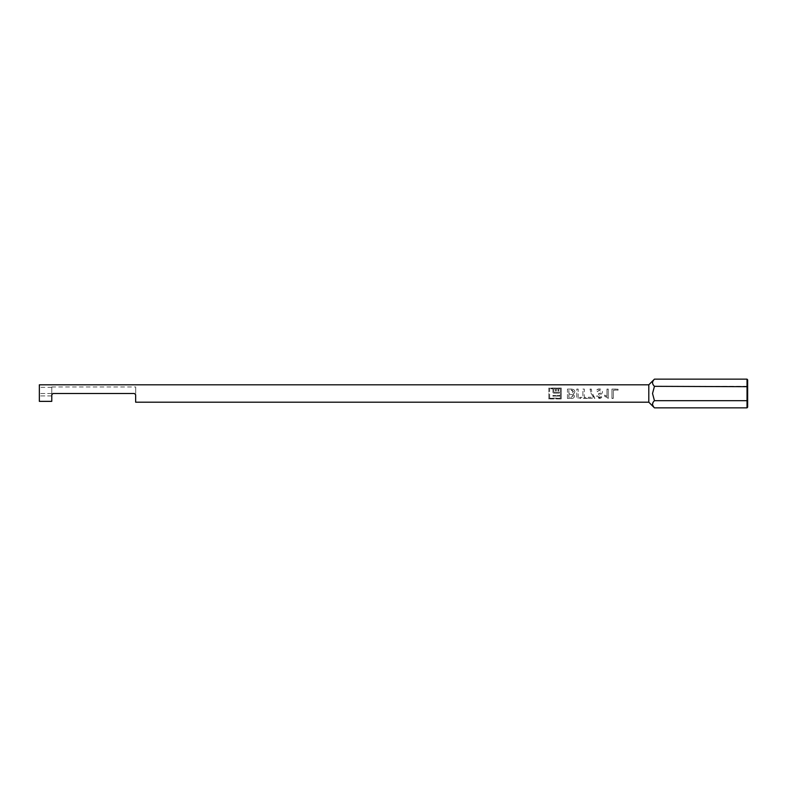 <?xml version="1.0" encoding="UTF-8"?>
<svg xmlns="http://www.w3.org/2000/svg" width="787" height="787" viewBox="0 0 787 787"><rect width="100%" height="100%" fill="white"/><g stroke="black" fill="none" stroke-linecap="round" stroke-linejoin="round"><path stroke-width="0.59" stroke-dasharray="3.94 2.95" d="M648.803 384.804L648.803 402.196M653.062 402.423L654.45 400.672L652.531 393.5L654.45 386.328L652.531 382.669M654.45 407.853L652.531 404.193M135.649 402.196L135.649 394.74L134.41 393.5L53.014 393.5L134.41 393.5L53.014 393.5L51.775 394.74L53.014 393.5L51.775 394.74L51.775 386.978L51.775 401.36L51.775 395.92L51.775 401.36L39.35 401.36L39.35 384.804M135.718 393.5L135.718 386.978L135.718 393.5M548.824 398.96L548.824 388.04L561.259 388.04L561.259 398.96L548.824 398.96L548.824 388.04M567.466 398.458L571.185 398.281C573.103 398.399 574.195 397.661 574.48 396.068L572.985 394.041L574.48 396.156C574.195 397.819 573.103 398.586 571.185 398.458L567.466 398.458L567.466 389.063L571.195 389.221C573.359 389.053 574.579 389.909 574.864 391.769L574.067 393.5L574.864 391.7C574.579 389.772 573.359 388.896 571.195 389.063L567.466 389.063M572.985 394.061L574.067 393.5L572.985 394.041M576.773 389.063L578.17 389.063L578.17 398.458L576.773 398.458L576.773 389.063L578.17 389.221L578.17 398.281L576.773 398.281L576.773 389.221M582.892 389.063L584.288 389.063L584.288 397.484L587.476 397.484L587.476 398.458L579.704 398.458L579.704 397.484L582.892 397.484L582.892 389.063L584.288 389.221L584.288 397.337L587.476 397.337L587.476 398.281L579.704 398.281L579.704 397.337L582.892 397.337L582.892 389.221M591.155 393.5L593.595 397.248L588.499 397.248L593.595 397.12L591.155 393.5L590.024 389.063L591.155 393.5M588.499 398.36L594.874 398.183L592.414 393.5L594.874 398.36L588.499 398.36L588.499 397.248M600.255 393.5L598.553 393.559L598.681 394.7L600.737 396.166L599.222 397.484L597.549 396.068L596.271 396.186L599.182 398.458C600.855 398.448 601.789 397.691 602.006 396.205L600.648 394.277L601.966 393.5L602.517 391.837C602.311 389.978 601.219 389.014 599.232 388.955C597.451 388.994 596.418 389.86 596.143 391.533L597.422 391.66L599.281 389.968L601.238 391.847L600.255 393.5L598.553 393.549L598.681 394.661L600.737 396.077L599.222 397.337L597.549 395.979L596.271 396.087L599.182 398.281L602.006 396.107L600.648 394.257L601.966 393.5L602.517 391.896C602.321 390.106 601.219 389.172 599.232 389.112C597.451 389.162 596.418 389.988 596.143 391.601L597.422 391.719L599.281 390.096L601.238 391.906L599.379 393.687M606.974 396.52L606.974 389.063L606.974 396.412L604.682 395.054L606.974 396.412M606.974 389.063L608.253 389.063L608.253 398.458L604.682 396.245L604.682 395.113M611.952 389.063L618.061 389.063L618.061 390.086L613.348 390.086L613.348 398.458L611.952 398.458L611.952 389.063L618.061 389.221L618.061 390.204L613.348 390.204L613.348 398.281L611.952 398.281L611.952 389.221M591.745 391.562L591.303 389.063L590.024 389.063M39.35 401.36L39.35 387.352L39.35 401.36M51.775 395.92L39.35 395.92L51.775 395.92L51.775 393.5L51.775 394.74M51.775 393.5L39.35 393.5L51.775 393.5L51.775 387.352L51.775 393.5M51.775 387.352L39.35 387.352M135.649 394.74L135.649 400.022L135.649 394.74L134.41 393.5L135.649 394.74M652.561 382.266L654.45 379.147M747.65 407.135L747.65 379.865M747.03 379.147L747.03 386.328L654.45 386.328M747.65 386.683L747.03 386.328L747.03 400.672L654.45 400.672M747.65 400.317L747.03 400.672L747.03 407.853M604.682 396.245L604.682 395.054M604.682 396.146L608.253 398.281L608.253 389.221L606.974 389.221M591.745 391.631L591.303 389.221L590.024 389.221M588.499 398.183L588.499 397.12M567.466 398.281L567.466 389.221M571.224 390.204L573.457 391.788L571.057 393.431L568.873 393.431L568.873 390.204L572.07 390.126L573.457 391.719L571.057 393.431L568.873 393.431L568.873 390.086L571.224 390.086M570.919 394.533L572.11 394.651L573.074 395.95L570.762 397.337L568.873 397.337L568.873 394.533L572.11 394.69L573.074 396.048L570.762 397.484L568.873 397.484L568.873 394.572L570.919 394.572M548.824 398.763L561.259 398.96M548.824 388.237L561.259 388.04M561.259 398.763L561.259 388.237M557.953 388.886L557.953 391.041L558.74 391.041L558.74 388.886L560.423 388.886L560.423 392.349L553.802 392.349L553.802 388.886L555.474 388.886L555.474 391.041L556.271 391.041L556.271 388.886L557.953 388.886L556.271 388.886M552.927 388.709L552.927 393.136L560.423 393.156L560.423 395.349L552.927 395.418L560.423 395.418L560.423 393.136L552.927 393.136L552.927 388.709L549.66 388.709L552.927 388.886M552.927 395.349L552.927 396.127L560.423 396.127L560.423 398.114L549.66 398.114L549.66 388.886M552.927 396.127L552.927 395.418M560.423 396.127L552.927 396.225M560.423 398.114L560.423 396.225M549.66 398.114L549.66 388.709M560.423 398.291L549.66 398.291M555.474 391.041L556.271 390.952L556.271 388.709M557.953 391.041L557.953 388.709M558.74 391.041L558.74 388.709L560.423 388.886M557.953 390.952L558.74 390.952M560.423 392.349L560.423 388.709M553.802 392.349L553.802 388.709L555.474 388.886M560.423 392.31L553.802 392.31M555.474 390.952L555.474 388.709M51.775 386.978L135.718 386.978"/><path stroke-width="1.18" d="M648.803 384.804L39.35 384.804L39.35 401.36L51.775 401.36L51.775 394.74L53.014 393.5L134.41 393.5L135.649 394.74L135.649 402.196L648.803 402.196L648.803 384.804L654.45 379.147C651.941 381.518 651.941 383.918 654.45 386.328L652.531 393.5L654.45 400.672C651.941 403.042 651.941 405.433 654.45 407.853L747.03 407.853L747.03 400.672L654.45 400.672M652.531 404.193L653.062 402.423M51.775 394.74L51.775 395.92M747.65 400.317L747.03 400.672L747.03 379.147L747.65 379.865L747.65 407.135L747.03 407.853M747.65 386.683L654.45 386.328M747.03 379.147L654.45 379.147M648.803 402.196L654.45 407.853"/></g></svg>
